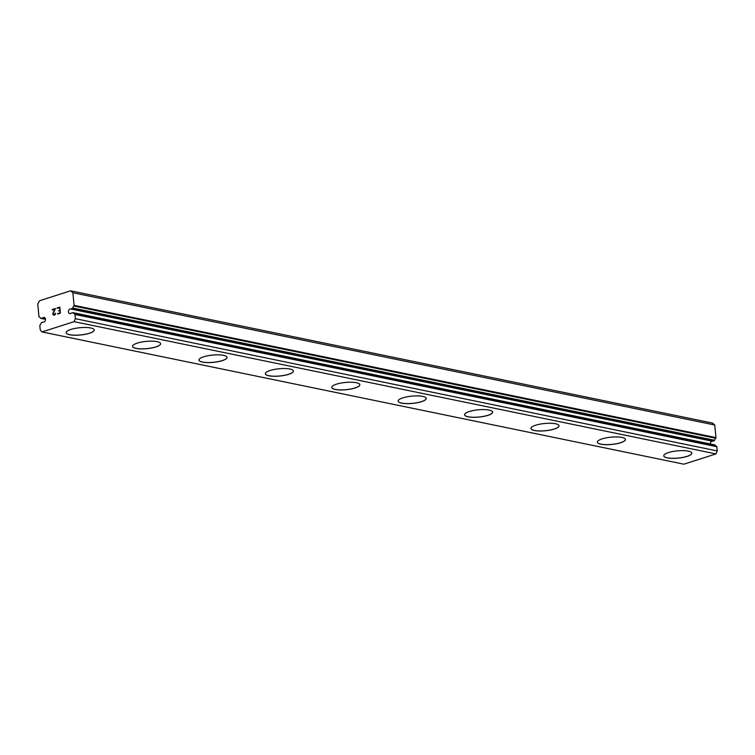 <?xml version="1.0" encoding="UTF-8"?>
<svg xmlns="http://www.w3.org/2000/svg" width="755" height="755" viewBox="0 0 755 755"><rect width="100%" height="100%" fill="white"/><g stroke="black" fill="none" stroke-linecap="round" stroke-linejoin="round"><path stroke-width="1.13" d="M70.611 290.807L39.505 300.764L37.75 303.991L38.967 316.59A0.67 0.5 101.6 0 0 39.279 317.072A4.7 3.482 101.6 0 1 40.761 318.251A0.67 0.5 101.6 0 0 41.223 318.412L42.865 317.883A2.35 1.736 101.6 0 1 44.215 317.459A2.35 1.736 101.6 0 1 45.498 319.205A2.35 1.736 101.6 0 1 44.611 321.639A2.35 1.736 101.6 0 1 43.271 322.064L41.619 322.593A0.67 0.5 101.6 0 0 41.223 323.036A4.7 3.482 101.6 0 1 40.053 325.056A0.67 0.5 101.6 0 0 39.845 325.707L40.242 329.907L41.987 331.936L74.094 321.658L75.358 318.667L74.953 314.467A0.67 0.5 101.6 0 0 74.632 313.986A4.7 3.482 101.6 0 1 73.159 312.815A0.67 0.5 101.6 0 0 72.697 312.645L71.055 313.174A2.35 1.736 101.6 0 1 69.705 313.599A2.35 1.736 101.6 0 1 68.422 311.853A2.35 1.736 101.6 0 1 69.309 309.418A2.35 1.736 101.6 0 1 70.649 308.993L712.541 441.25L714.192 440.722A0.67 0.5 -78.4 0 0 714.579 440.278A4.7 3.482 101.6 0 1 715.759 438.259A0.67 0.5 -78.4 0 0 715.966 437.607L714.759 425.008L712.503 423.064L70.611 290.807L72.867 292.751L74.075 305.35A0.67 0.5 101.6 0 1 73.867 306.002L715.759 438.259M710.304 443.959A2.35 1.736 101.6 0 1 711.201 441.675A2.35 1.736 101.6 0 1 712.541 441.25M691.844 453.104A14.109 3.652 -5.5 0 1 682.869 457.388A14.109 3.652 -5.5 0 1 667.26 457.804A14.109 3.652 -5.5 0 1 663.749 455.812A14.109 3.652 -5.5 0 1 672.667 451.537A14.109 3.652 -5.5 0 1 688.333 451.122A14.109 3.652 -5.5 0 1 691.844 453.142A14.109 3.652 -5.5 0 1 682.935 457.445A14.109 3.652 -5.5 0 1 667.269 457.86A14.109 3.652 -5.5 0 1 663.758 455.841M625.442 439.429A14.109 3.652 -5.5 0 1 616.467 443.714A14.109 3.652 -5.5 0 1 600.857 444.119A14.109 3.652 -5.5 0 1 597.347 442.128A14.109 3.652 -5.5 0 1 606.265 437.853A14.109 3.652 -5.5 0 1 621.931 437.438A14.109 3.652 -5.5 0 1 625.442 439.457A14.109 3.652 -5.5 0 1 616.533 443.761A14.109 3.652 -5.5 0 1 600.867 444.185A14.109 3.652 -5.5 0 1 597.356 442.166M559.04 425.745A14.109 3.652 -5.5 0 1 550.065 430.029A14.109 3.652 -5.5 0 1 534.455 430.435A14.109 3.652 -5.5 0 1 530.944 428.453A14.109 3.652 -5.5 0 1 539.863 424.178A14.109 3.652 -5.5 0 1 555.529 423.753A14.109 3.652 -5.5 0 1 559.04 425.773A14.109 3.652 -5.5 0 1 550.131 430.086A14.109 3.652 -5.5 0 1 534.465 430.501A14.109 3.652 -5.5 0 1 530.954 428.481M492.637 412.06A14.109 3.652 -5.5 0 1 483.662 416.345A14.109 3.652 -5.5 0 1 468.053 416.751A14.109 3.652 -5.5 0 1 464.542 414.769A14.109 3.652 -5.5 0 1 473.46 410.493A14.109 3.652 -5.5 0 1 489.127 410.078A14.109 3.652 -5.5 0 1 492.637 412.098A14.109 3.652 -5.5 0 1 483.728 416.401A14.109 3.652 -5.5 0 1 468.062 416.817A14.109 3.652 -5.5 0 1 464.551 414.797M426.235 398.413A14.109 3.652 -5.5 0 1 417.326 402.717A14.109 3.652 -5.5 0 1 401.66 403.142A14.109 3.652 -5.5 0 1 398.149 401.122A14.109 3.652 -5.5 0 1 407.058 396.809A14.109 3.652 -5.5 0 1 422.724 396.394A14.109 3.652 -5.5 0 1 426.235 398.413A14.109 3.652 -5.5 0 1 417.26 402.67A14.109 3.652 -5.5 0 1 401.651 403.076A14.109 3.652 -5.5 0 1 398.14 401.084M359.833 384.729A14.109 3.652 -5.5 0 1 350.924 389.033A14.109 3.652 -5.5 0 1 335.258 389.457A14.109 3.652 -5.5 0 1 331.747 387.438A14.109 3.652 -5.5 0 1 340.656 383.134A14.109 3.652 -5.5 0 1 356.322 382.709A14.109 3.652 -5.5 0 1 359.833 384.729A14.109 3.652 -5.5 0 1 350.858 388.985A14.109 3.652 -5.5 0 1 335.248 389.391A14.109 3.652 -5.5 0 1 331.738 387.4M293.431 371.054A14.109 3.652 -5.5 0 1 284.522 375.358A14.109 3.652 -5.5 0 1 268.856 375.773A14.109 3.652 -5.5 0 1 265.345 373.753A14.109 3.652 -5.5 0 1 274.254 369.45A14.109 3.652 -5.5 0 1 289.92 369.025A14.109 3.652 -5.5 0 1 293.431 371.054A14.109 3.652 -5.5 0 1 284.456 375.301A14.109 3.652 -5.5 0 1 268.846 375.707A14.109 3.652 -5.5 0 1 265.335 373.725M227.029 357.37A14.109 3.652 -5.5 0 1 218.119 361.673A14.109 3.652 -5.5 0 1 202.453 362.098A14.109 3.652 -5.5 0 1 198.942 360.069A14.109 3.652 -5.5 0 1 207.852 355.765A14.109 3.652 -5.5 0 1 223.518 355.35A14.109 3.652 -5.5 0 1 227.029 357.37A14.109 3.652 -5.5 0 1 218.053 361.617A14.109 3.652 -5.5 0 1 202.444 362.032A14.109 3.652 -5.5 0 1 198.933 360.041M160.626 343.685A14.109 3.652 -5.5 0 1 151.717 347.989A14.109 3.652 -5.5 0 1 136.051 348.414A14.109 3.652 -5.5 0 1 132.54 346.394A14.109 3.652 -5.5 0 1 141.449 342.081A14.109 3.652 -5.5 0 1 157.115 341.666A14.109 3.652 -5.5 0 1 160.626 343.685A14.109 3.652 -5.5 0 1 151.651 347.942A14.109 3.652 -5.5 0 1 136.042 348.348A14.109 3.652 -5.5 0 1 132.531 346.356M94.224 330.001A14.109 3.652 -5.5 0 1 85.315 334.314A14.109 3.652 -5.5 0 1 69.649 334.729A14.109 3.652 -5.5 0 1 66.129 332.71A14.109 3.652 -5.5 0 1 75.047 328.406A14.109 3.652 -5.5 0 1 90.713 327.981A14.109 3.652 -5.5 0 1 94.224 330.001A14.109 3.652 -5.5 0 1 85.249 334.257A14.109 3.652 -5.5 0 1 69.639 334.663A14.109 3.652 -5.5 0 1 66.129 332.681M60.023 312.881L59.787 310.456L60.032 312.891L57.606 313.665L60.023 312.881M59.787 310.456L58.475 310.871M59.749 310.05L59.513 307.615L59.758 310.05M59.513 307.615L57.097 308.389M59.796 307.115L57.059 307.993L59.796 307.115L60.381 313.193L57.644 314.061M55.606 313.136L55.266 314.533L53.926 315.26M53.18 314.892L52.897 314.363L53.18 314.892M52.831 313.769L53.01 313.108L52.841 313.769M53.01 313.108L53.567 311.758L53.01 313.117M53.567 311.758L54.822 309.125L53.567 311.758M54.822 309.125L52.246 309.946M55.445 308.512L52.208 309.541L55.445 308.502L53.161 313.702L53.916 314.844L55.323 313.57L53.916 314.844M73.867 306.002A4.7 3.482 101.6 0 0 72.697 308.021A0.67 0.5 101.6 0 1 72.301 308.465L70.649 308.993M41.987 331.936L683.879 464.193L715.985 453.915L717.25 450.924L716.844 446.724A0.67 0.5 -78.4 0 0 716.523 446.243A4.7 3.482 101.6 0 1 715.042 445.063A0.67 0.5 -78.4 0 0 714.589 444.903M42.865 317.883L45.281 318.384M74.094 321.658L715.985 453.915M75.358 318.667L717.25 450.924M72.867 292.751L714.759 425.008M41.223 318.412L45.508 319.299M74.953 314.467L716.844 446.724M74.632 313.986L716.523 446.243M73.159 312.815L715.042 445.063M72.301 308.465L714.192 440.722M72.697 308.021L714.579 440.278M74.075 305.35L715.966 437.607M41.025 318.431L45.508 319.346M72.895 312.636L714.787 444.884"/></g></svg>
